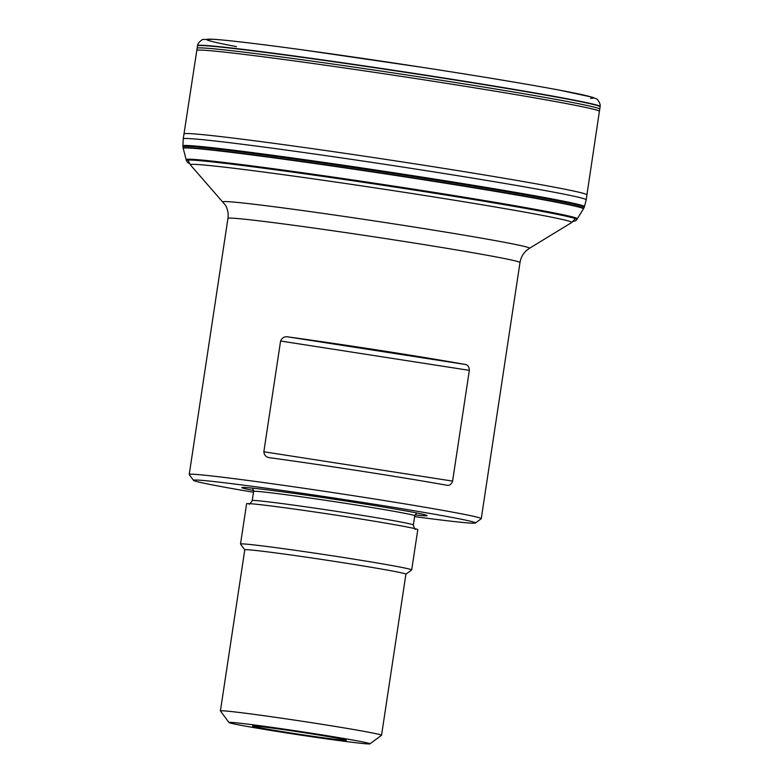 <?xml version="1.0" encoding="UTF-8"?>
<svg xmlns="http://www.w3.org/2000/svg" width="783" height="783" viewBox="0 0 783 783"><rect width="100%" height="100%" fill="white"/><g stroke="black" fill="none" stroke-linecap="round" stroke-linejoin="round"><path stroke-width="1.17" d="M183.232 138.875A203.786 4.982 -171.4 0 1 385.471 164.43A203.786 4.982 -171.4 0 1 586.222 199.822L584.431 206.604A203.032 4.962 -171.4 0 0 384.424 171.32A203.032 4.962 -171.4 0 0 182.938 145.883L183.232 138.875L196.797 50.464A203.59 4.972 8.6 0 1 398.841 75.99A203.59 4.972 8.6 0 1 599.406 111.352L599.739 109.17A203.6 4.972 8.6 0 0 399.173 73.808A203.6 4.972 8.6 0 0 197.12 48.282L196.797 50.464M187.587 147.664A203.032 4.962 -171.4 0 0 188.654 147.938M578.353 206.878A203.032 4.962 -171.4 0 0 579.459 206.927M579.949 207.064A203.012 4.962 8.6 0 1 578.901 207.015M188.096 147.918A203.012 4.962 8.6 0 1 187.088 147.644M182.938 145.883L182.938 146A203.012 4.962 8.6 0 1 384.414 171.438A203.012 4.962 8.6 0 1 584.392 206.712L584.431 206.604M185.483 147.87A202.914 4.962 8.6 0 1 184.798 147.644M583.443 208.709A202.474 4.943 -171.4 0 0 583.55 208.621L583.482 208.748A202.425 4.943 -171.4 0 0 384.091 173.542A202.425 4.943 -171.4 0 0 183.202 148.212L182.938 146.705A202.914 4.962 8.6 0 1 182.928 146.685A202.914 4.962 8.6 0 1 384.306 172.103A202.914 4.962 8.6 0 1 584.196 207.368A202.914 4.962 8.6 0 1 584.187 207.387L583.55 208.621A202.474 4.943 -171.4 0 0 384.11 173.405A202.474 4.943 -171.4 0 0 183.173 148.065A202.474 4.943 -171.4 0 0 183.251 148.193M582.131 207.74A202.914 4.962 8.6 0 1 581.417 207.749M183.232 148.32A202.396 4.943 8.6 0 1 384.081 173.63A202.396 4.943 8.6 0 1 583.433 208.836L583.384 208.914A202.357 4.943 8.6 0 0 384.061 173.709A202.357 4.943 8.6 0 0 183.251 148.398L183.232 148.32M197.59 45.786A203.58 4.972 8.6 0 1 197.531 45.639A203.58 4.972 8.6 0 1 399.575 71.165A203.58 4.972 8.6 0 1 600.13 106.527A203.58 4.972 8.6 0 1 600.032 106.654M193.518 480.37L189.251 474.576A147.684 3.612 8.6 0 1 189.222 474.488A147.684 3.612 8.6 0 1 191.267 474.204A147.684 3.612 8.6 0 1 347.74 494.827A147.684 3.612 8.6 0 1 481.261 518.649A147.684 3.612 8.6 0 1 481.202 518.737L475.408 523.005A142.584 3.484 -171.4 0 0 348.259 500.18A142.584 3.484 -171.4 0 0 195.476 480.008A142.584 3.484 -171.4 0 0 193.518 480.37A142.584 3.484 -171.4 0 0 253.486 492.243M269.969 457.742C266.377 457.478 264.341 455.481 263.842 451.771L280.588 341.026C282.154 337.6 284.699 336.24 288.232 336.935A147.684 3.612 8.6 0 1 464.896 364.389C467.637 364.653 469.125 366.65 469.34 370.359L452.594 481.095C451.302 484.52 449.315 485.891 446.633 485.196A147.684 3.612 -171.4 0 0 269.969 457.742L269.783 457.722M414.608 516.614A142.584 3.484 -171.4 0 0 475.408 523.005M414.97 514.92A93.686 2.29 -171.4 0 0 426.755 515.351A93.686 2.29 -171.4 0 0 338.187 499.848A93.686 2.29 -171.4 0 0 243.141 487.408A93.686 2.29 -171.4 0 0 242.26 487.447A93.686 2.29 -171.4 0 0 253.643 490.52M405.897 574.213L411.662 569.965A86.57 2.114 -171.4 0 0 411.701 569.916L417.789 529.651A86.57 2.114 -171.4 0 0 339.519 515.684A86.57 2.114 -171.4 0 0 247.8 503.586A86.57 2.114 -171.4 0 0 246.596 503.763L240.508 544.028A86.57 2.114 -171.4 0 0 240.528 544.087L244.776 549.852M411.701 569.916A86.57 2.114 -171.4 0 0 333.431 555.95A86.57 2.114 -171.4 0 0 241.702 543.862A86.57 2.114 -171.4 0 0 240.508 544.028M381.546 735.266L405.907 574.193A81.481 1.987 -171.4 0 0 332.237 561.039A81.481 1.987 -171.4 0 0 245.911 549.666A81.481 1.987 -171.4 0 0 244.776 549.823L220.415 710.895A81.481 1.987 8.6 0 1 221.55 710.739A81.481 1.987 8.6 0 1 307.876 722.122A81.481 1.987 8.6 0 1 381.546 735.266A81.481 1.987 8.6 0 1 381.517 735.315L369.919 743.85A71.292 1.742 -171.4 0 0 306.349 732.438A71.292 1.742 -171.4 0 0 229.957 722.347A71.292 1.742 -171.4 0 0 228.979 722.533A71.292 1.742 -171.4 0 0 299.194 734.875A71.292 1.742 -171.4 0 0 369.919 743.85M228.979 722.533L220.434 710.954A81.481 1.987 8.6 0 1 220.415 710.895M253.242 725.968A47.411 1.155 -171.4 0 0 252.596 726.047A47.411 1.155 -171.4 0 0 299.282 734.297A47.411 1.155 -171.4 0 0 346.331 740.219A47.411 1.155 -171.4 0 0 303.138 732.536A47.411 1.155 -171.4 0 0 253.242 725.968M586.222 199.822L586.917 194.85A203.727 4.982 -171.4 0 0 386.225 159.468A203.727 4.982 -171.4 0 0 184.034 133.922M189.329 163.451L187.401 162.326L186.139 159.634A197.815 4.835 8.6 0 1 382.447 184.387A197.815 4.835 8.6 0 1 577.306 218.79L583.384 208.914M186.305 160.437A197.531 4.825 8.6 0 1 189.036 160.006A197.531 4.825 8.6 0 1 399.183 187.724A197.531 4.825 8.6 0 1 576.914 219.514L577.306 218.79M264.605 52.324A158.372 3.866 8.6 0 1 284.904 54.722M513.981 89.36A158.372 3.866 8.6 0 1 534.084 93.079M236.456 46.628A195.476 4.776 8.6 0 1 362.02 58.294A195.476 4.776 8.6 0 1 590.499 98.364M197.12 48.282L197.492 45.913A203.59 4.972 8.6 0 1 399.536 71.439A203.59 4.972 8.6 0 1 600.091 106.801L599.739 109.17M481.261 518.649L519.99 262.55A147.684 3.612 -171.4 0 0 386.469 238.717A147.684 3.612 -171.4 0 0 229.996 218.095A147.684 3.612 -171.4 0 0 227.951 218.379L189.222 474.488M223.135 201.985A154.956 3.788 8.6 0 1 225.24 201.564A154.956 3.788 8.6 0 1 391.647 223.547A154.956 3.788 8.6 0 1 529.435 248.309L571.727 222.519A192.931 4.718 -171.4 0 0 400.162 191.688A192.931 4.718 -171.4 0 0 192.98 164.322A192.931 4.718 -171.4 0 0 190.367 164.841L225.445 205.185C227.765 209.247 228.607 213.642 227.951 218.379M416.654 512.953L414.736 515.801A81.481 1.987 -171.4 0 0 341.075 502.657A81.481 1.987 -171.4 0 0 254.739 491.274A81.481 1.987 -171.4 0 0 253.614 491.43L252.625 488.152M414.736 515.801L413.346 524.992A81.481 1.987 -171.4 0 0 339.685 511.837A81.481 1.987 -171.4 0 0 253.349 500.464A81.481 1.987 -171.4 0 0 252.224 500.621C250.178 503.714 249.102 504.81 249.004 503.929M288.232 336.935L464.896 364.389M469.34 370.359L280.588 341.026M263.842 451.771L452.594 481.095M586.917 194.85L599.406 111.352M182.928 146.685L182.938 146M584.196 207.368L584.392 206.712M186.139 159.634L183.251 148.398M576.914 219.514L575.857 220.679L573.127 221.491M558.68 97.19L558.191 97.376M197.531 45.639C197.541 43.006 202.787 38.651 203.511 39.473L214.327 39.326C229.928 40.462 259.212 43.956 302.189 49.818L423.192 67.475C480.41 76.323 525.873 83.879 559.561 90.153L592.398 97.229L595.941 98.697C597.233 98.296 600.884 103.973 600.13 106.527M253.614 491.43L252.224 500.621M413.346 524.992C414.383 528.545 415.088 529.915 415.44 529.102M187.969 160.026L190.367 164.841M575.446 218.623L571.727 222.519M519.99 262.55C520.773 257.793 522.897 253.819 526.352 250.619L529.435 248.309"/></g></svg>
